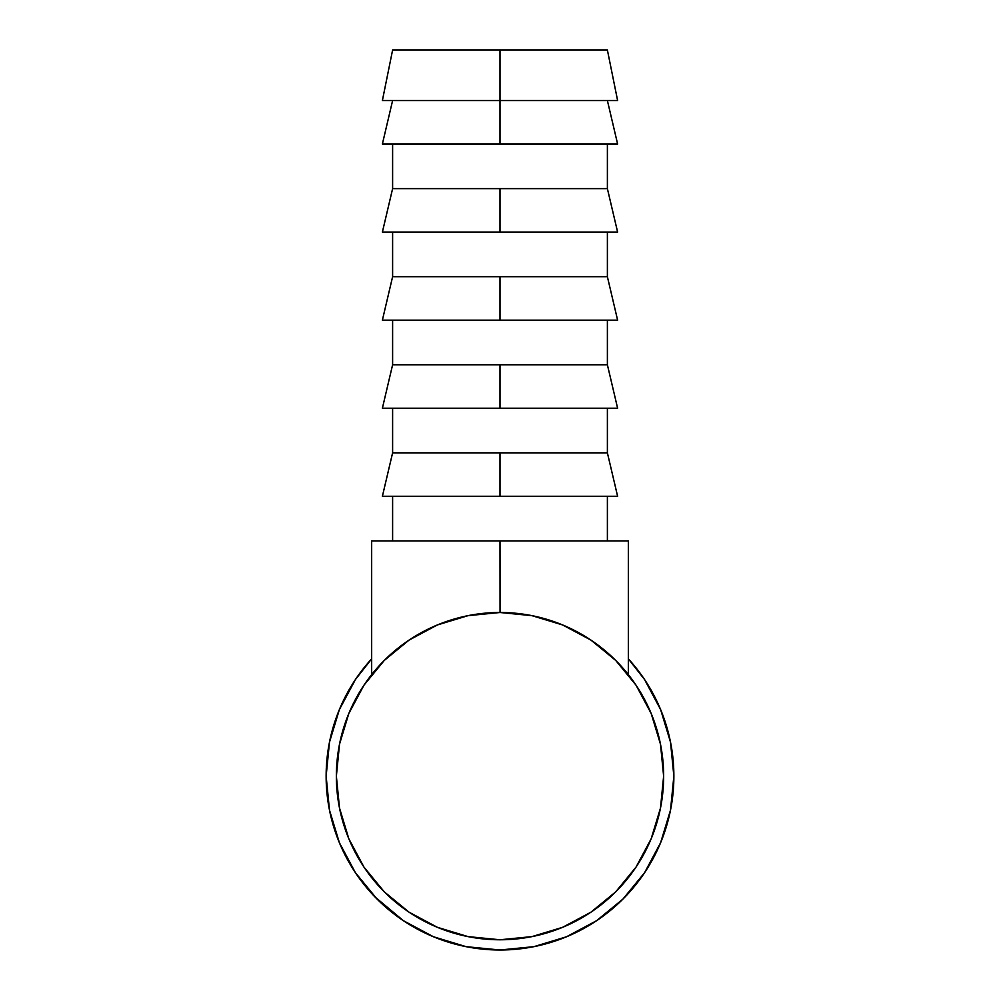 <?xml version="1.0" encoding="UTF-8"?>
<svg xmlns="http://www.w3.org/2000/svg" width="1000" height="1000" viewBox="0 0 1000 1000"><rect width="100%" height="100%" fill="white"/><g stroke="black" fill="none" stroke-linecap="round" stroke-linejoin="round"><path stroke-width="1.5" d="M438.837 624.362L438.638 624.438A163.637 163.637 0 0 0 336.362 776.137A163.637 163.637 0 0 1 500 612.5A163.637 163.637 0 0 1 663.637 776.137A163.637 163.637 0 0 1 500 939.775A163.637 163.637 0 0 1 336.362 776.137L339.513 744.212L348.825 713.512L363.938 685.225L384.288 660.425L409.087 640.075L437.375 624.95L468.075 615.65L500 612.5L531.925 615.65L562.625 624.95L590.913 640.075L615.712 660.425L636.062 685.225L651.175 713.512L660.487 744.212L663.637 776.137A163.637 163.637 0 0 0 561.362 624.438L561.163 624.362M500 100.562L617.612 100.562L500 100.562L500 144.012L617.612 144.012L382.388 144.012L500 144.012L500 100.562L382.388 100.562L500 100.562L500 50L500 100.562M607.388 50L392.612 50L607.388 50L617.612 100.562M607.388 188.637L607.388 144.012L607.388 188.637L500 188.637L607.388 188.637L617.612 232.075L500 232.075L617.612 232.075M392.612 188.637L500 188.637L500 232.075L500 188.637L392.612 188.637L392.612 144.012L392.612 188.637L382.388 232.075L500 232.075L382.388 232.075M607.388 276.7L607.388 232.075L607.388 276.7L500 276.7L607.388 276.7L617.612 320.15L500 320.15L617.612 320.15M392.612 276.7L500 276.7L500 320.15L382.388 320.15L500 320.15L500 276.7L392.612 276.7L392.612 232.075L392.612 276.7L382.388 320.15M607.388 364.775L607.388 320.15L607.388 364.775L500 364.775L607.388 364.775L617.612 408.212L500 408.212L617.612 408.212M392.612 364.775L500 364.775L500 408.212L382.388 408.212L500 408.212L500 364.775L392.612 364.775L392.612 320.15L392.612 364.775L382.388 408.212M607.388 452.837L607.388 408.212L607.388 452.837L500 452.837L607.388 452.837L617.612 496.275L500 496.275L617.612 496.275M392.612 452.837L500 452.837L500 496.275L382.388 496.275L500 496.275L500 452.837L392.612 452.837L392.612 408.212L392.612 452.837L382.388 496.275M607.388 540.913L607.388 496.275L607.388 540.913M392.612 496.275L392.612 540.913L392.612 496.275M628.337 658.838L644.562 679.538L628.337 658.838A173.863 173.863 0 0 1 500 950A173.863 173.863 0 0 1 326.138 776.137A173.863 173.863 0 0 0 327.713 799.475M380.487 902.412A173.863 173.863 0 0 0 391.562 912.038M399.15 917.763A173.863 173.863 0 0 0 453.875 943.775M463.05 946.025A173.863 173.863 0 0 0 473.875 948.025M503.925 949.95L496.825 949.975A173.863 173.863 0 0 0 497.212 949.975A173.863 173.863 0 0 0 503.9 949.963M548.387 943.125A173.863 173.863 0 0 0 558.862 939.737M567.087 936.538A173.863 173.863 0 0 0 567.1 936.525L565.725 937.1M599.513 918.713A173.863 173.863 0 0 0 611.188 909.8M613.9 907.487A173.863 173.863 0 0 0 616.05 905.6M634.087 886.8L623.4 898.612M569.538 935.487L563.362 938.037M501.025 950L499.162 950M329.487 810.138L329.075 807.975M338.9 841.525L339.538 843.088M329.15 808.35L329.613 810.738M374.862 896.838L403.413 920.7L377.062 899.075L355.438 872.725L339.375 842.675L329.525 810.275M338.375 840.225L339.438 842.812M590.237 639.625L591.75 640.638L590.237 639.625M408.225 640.662L409.762 639.625L408.225 640.662M468.363 615.588L467.688 615.725M500.062 612.5L500 540.913L628.337 540.913L628.337 674.613L628.337 540.913L500 540.913L500.05 612.5M532.312 615.725L531.613 615.588M371.662 658.838L355.438 679.538L371.662 658.838A173.863 173.863 0 0 0 326.138 776.137L329.475 742.212L339.375 709.6L355.438 679.538M596.638 920.662L621.912 900.1M622.938 899.075L644.562 872.725L622.938 899.075L596.587 920.7L566.538 936.762L533.925 946.663L500 950L466.075 946.663L433.462 936.762L403.413 920.7M644.562 679.538L660.625 709.6L670.525 742.212L673.863 776.137L670.525 810.05L660.625 842.675L644.562 872.725M329.475 810.05L326.138 776.137M663.637 776.137L660.487 808.062L651.175 838.763L636.062 867.05L615.712 891.85L590.913 912.2L562.625 927.312L531.925 936.625L500 939.775L468.075 936.625L437.375 927.312L409.087 912.2L384.288 891.85L363.938 867.05L348.825 838.763L339.513 808.062L336.362 776.137M328.475 804.55L328.638 805.525M333.713 826.912L333.288 825.5M329.55 810.4L329.312 809.225M335.125 831.338L334.613 829.788M337.725 838.538L339.125 842.062M333.312 825.575L333.738 827M355.138 872.288L356.35 874.087L355.138 872.288M509.8 949.725L508.638 949.788M543.538 944.463L539.6 945.425M528.025 947.725L532.438 946.95M533.375 946.762L538.775 945.625M573.75 933.587L579.275 930.875M581.15 929.9L586.663 926.862M559.725 939.412L560.375 939.175M560.788 939.025L562.45 938.4M581.675 929.625L575.712 932.65M573.112 933.875L571.962 934.412M569.038 935.7L567.587 936.325M566.912 936.612L562.863 938.238M566.163 936.925L567.175 936.5M619.65 902.275L621.1 900.888M621.55 900.462L618.15 903.688M628.375 893.388L624.875 897.113M624.637 897.362L622.575 899.438M622.375 899.65L621.038 900.95M533.3 946.775L536.65 946.087M505.5 949.912L499.65 950M566.112 936.938L567.337 936.438L566.112 936.938M622.525 899.488L624.663 897.325M616.112 660.825L615.225 659.95M593.138 641.6L589.738 639.3M565.1 626.013L560.212 623.975M533.475 615.962L529.163 615.125M371.662 674.613L371.662 540.913L500 540.913L371.662 540.913L371.662 674.613M470.838 615.125L466.525 615.962M439.787 623.975L438.638 624.438M410.262 639.3L406.863 641.6M617.612 144.012L607.388 100.562M382.388 144.012L392.612 100.562M382.388 100.562L392.612 50"/></g></svg>
